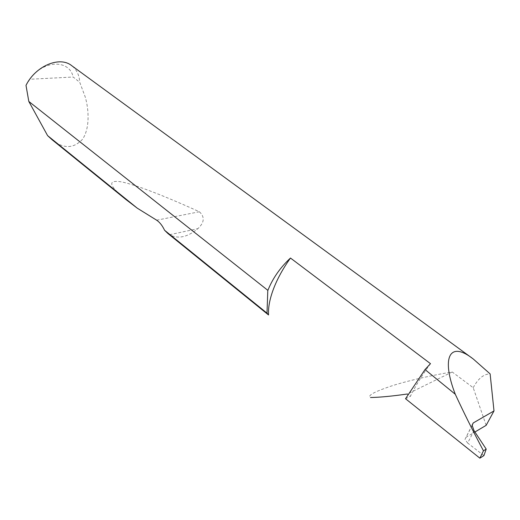 <?xml version="1.0" encoding="UTF-8"?>
<svg xmlns="http://www.w3.org/2000/svg" width="520" height="520" viewBox="0 0 520 520"><rect width="100%" height="100%" fill="white"/><g stroke="black" fill="none" stroke-linecap="round" stroke-linejoin="round"><path stroke-width="0.39" stroke-dasharray="2.6 1.95" d="M430.488 363.675C422.279 374.875 415.578 385.756 410.384 396.318L408.109 394.524M472.166 425.035L464.997 439.381L467.662 443.047L474.032 430.664M52.032 139.691C63.343 148.987 73.522 148.831 82.563 139.217C89.843 128.512 89.011 109.974 85.267 97.071L79.755 82.329C79.326 75.01 76.59 69.414 71.546 65.546M486.148 425.341L473.213 387.712L452.225 371.988C436.807 374.354 412.38 379.509 393.588 385.288C375.122 391.372 367.367 395.395 370.325 397.371M167.953 233.545L169.592 234.722C178.081 239.252 187.506 237.231 197.867 228.664C204.451 222.547 204.958 216.911 199.375 211.764C165.497 196.352 135.239 184.431 120.841 181.779C107.224 179.803 108.895 185.692 125.859 199.459M473.213 387.712C478.094 378.567 483.73 373.958 490.126 373.9M465.849 437.404L474.923 432.01M483.912 455.604L467.662 443.047M405.529 398.729L410.384 396.318M452.225 371.988L407.433 393.998M26 85.371L29.9 79.248L73.177 77.025L79.755 82.329M29.9 79.248C43.186 59.82 69.478 59.254 73.177 77.025M169.592 234.722L197.867 228.664M156.65 220.194L199.375 211.764M472.16 425.366L464.997 439.381"/><path stroke-width="0.78" d="M474.923 432.01L486.148 425.341L494 410.917L490.126 373.9L473.246 358.982L71.546 65.546C59.657 55.88 35.51 65.943 26 85.371L28.808 101.445L267.891 290.381C272.688 278.35 280.215 267.566 290.478 258.037C283.147 268.268 277.517 278.48 273.585 288.678C269.763 298.812 268.086 307.574 268.541 314.958L267.007 313.151L164.573 230.269L167.953 233.545L268.541 314.958M408.109 394.524L407.433 393.998C391.931 396.201 379.626 397.371 370.519 397.514M290.478 258.037L430.488 363.675L425.016 369.558L405.529 398.729L479.875 458.172L483.912 455.604L486.207 449.104L483.457 450.834L479.875 458.172M486.207 449.104L473.967 430.56L472.16 425.366L473.232 422.955L472.166 425.035M28.808 101.445L47.593 135.616L52.032 139.691L125.859 199.459L137.261 208.169L156.65 220.194C159.751 222.281 162.39 225.641 164.573 230.269M47.593 135.616L137.261 208.169M473.246 358.982C448.923 339.872 441.37 358.429 455.286 394.257L425.016 369.558M455.286 394.257C463.567 412.165 472.959 431.028 483.457 450.834M494 410.917L473.232 422.955M267.787 290.667L267.007 313.151"/></g></svg>
